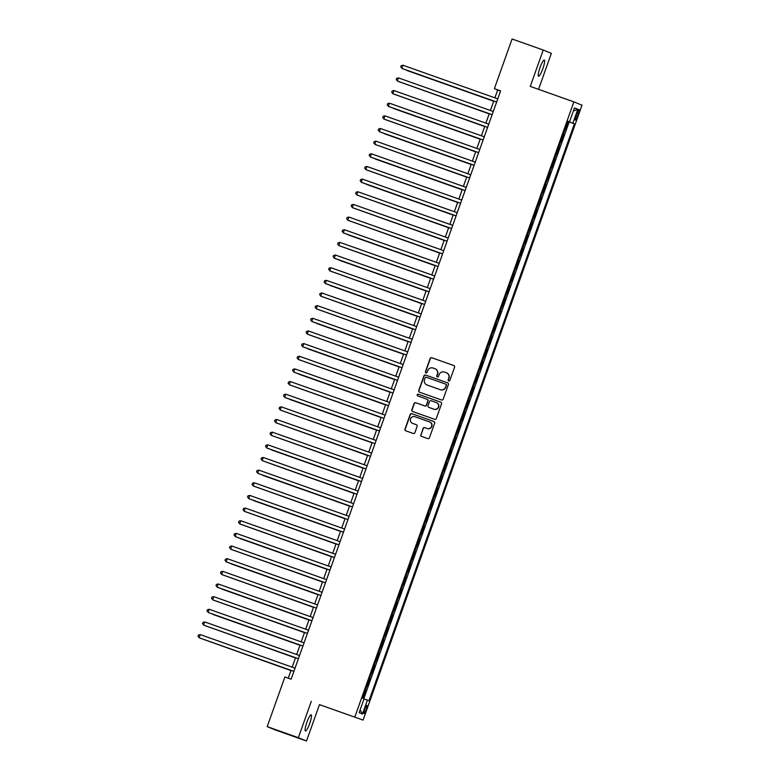 <?xml version="1.0" encoding="UTF-8"?>
<svg xmlns="http://www.w3.org/2000/svg" width="780" height="780" viewBox="0 0 780 780"><rect width="100%" height="100%" fill="white"/><g stroke="black" fill="none" stroke-linecap="round" stroke-linejoin="round"><path stroke-width="1.17" d="M448.715 380.962A0.926 0.907 -67.8 0 0 449.875 380.396L454.574 367.204A1.316 1.297 -67.8 0 0 453.794 365.527L431.779 357.727A1.316 1.297 -67.8 0 0 430.111 358.527L425.422 371.728A0.926 0.907 -67.8 0 0 425.968 372.898A0.926 0.907 -67.8 0 0 427.128 372.333L427.742 370.627A4.222 4.153 -67.8 0 1 433.066 368.043L434.899 368.686A4.222 4.153 -67.8 0 1 437.395 374.049L436.79 375.755A0.926 0.907 -67.8 0 0 437.336 376.935A0.926 0.907 -67.8 0 0 438.506 376.36L439.111 374.654A4.222 4.153 -67.8 0 1 444.444 372.07L446.277 372.723A4.222 4.153 -67.8 0 1 448.773 378.085L448.168 379.792A0.926 0.907 -67.8 0 0 448.715 380.962M309.699 723.469A8.6 1.521 109.5 0 0 311.161 714.792A8.6 1.521 109.5 0 0 306.881 722.319A8.6 1.521 109.5 0 0 305.419 730.996A8.6 1.521 109.5 0 0 309.699 723.469M542.841 68.718A8.6 1.521 109.5 0 0 544.303 60.05A8.6 1.521 109.5 0 0 540.023 67.577A8.6 1.521 109.5 0 0 538.561 76.245A8.6 1.521 109.5 0 0 542.841 68.718M366.122 709.732A4.3 0.76 109.5 0 0 366.853 705.403A4.3 0.76 109.5 0 0 364.709 709.166A4.3 0.76 109.5 0 0 363.977 713.505A4.3 0.76 109.5 0 0 366.122 709.732M420.81 434.743A1.316 1.297 -67.8 0 0 421.59 436.42L427.772 438.613A1.316 1.297 -67.8 0 0 429.439 437.804L434.655 423.15A1.316 1.297 -67.8 0 0 433.875 421.473L411.86 413.673A1.316 1.297 -67.8 0 0 410.192 414.482L404.976 429.136A1.316 1.297 -67.8 0 0 405.756 430.804L413.215 433.456A1.316 1.297 -67.8 0 0 414.882 432.647L417.115 426.368A1.316 1.297 -67.8 0 0 416.335 424.7L412.639 423.384A3.53 3.471 -67.8 0 0 412.854 423.472L412.639 423.384A3.53 3.471 -67.8 0 1 410.572 418.831A3.53 3.471 -67.8 0 1 414.999 416.744L429.497 421.882A3.53 3.471 -67.8 0 1 431.555 426.436A3.53 3.471 -67.8 0 1 427.128 428.522L424.71 427.664A1.316 1.297 -67.8 0 0 423.043 428.473L421.034 434.84A1.316 1.297 -67.8 0 0 421.658 436.449M311.308 701.308L298.36 737.685L267.209 726.638L275.36 729.963L306.511 741L319.459 704.623L363.07 720.086L319.459 704.623M538.551 89.349L551.362 53.362L543.212 50.037L530.264 86.414L573.865 101.868L354.919 716.761M543.212 50.037L512.07 39L494.383 88.657L497.689 90.002L494.9 97.832M267.209 726.638L284.895 676.981L291.115 679.185L500.614 90.87L494.383 88.657M441.519 399.984A1.316 1.297 -67.8 0 0 443.186 399.175L448.402 384.52A1.316 1.297 -67.8 0 0 447.623 382.853L425.617 375.043A1.316 1.297 -67.8 0 0 423.95 375.853L418.733 390.507A1.316 1.297 -67.8 0 0 419.513 392.184L441.519 399.984M441.529 403.835L436.312 418.49A1.316 1.297 -67.8 0 1 434.645 419.299L412.63 411.499A1.316 1.297 -67.8 0 1 411.85 409.822L414.082 403.552A1.316 1.297 -67.8 0 1 415.75 402.743L424.681 405.902A1.316 1.297 -67.8 0 0 426.348 405.093L427.82 400.94A1.316 1.297 -67.8 0 0 427.04 399.262L417.748 395.967A0.926 0.907 -67.8 0 1 417.212 394.777A0.926 0.907 -67.8 0 1 418.373 394.231L440.749 402.158A1.316 1.297 -67.8 0 1 441.529 403.835M363.08 698.353L365.693 691.012L365.137 690.807L365.693 691.012M366.951 685.727L367.497 685.951L370.198 678.356L369.642 678.161M371.456 673.072L372.002 673.296L374.712 665.701L374.147 665.506L374.712 665.701M375.96 660.416L376.506 660.64L379.216 653.055L378.661 652.85M380.465 647.77L381.01 647.995L383.721 640.399L383.165 640.204L383.721 640.399M384.969 635.115L385.525 635.339L388.226 627.744L387.67 627.549M389.473 622.459L390.029 622.684L392.73 615.098L392.174 614.893L392.73 615.098M393.988 609.814L394.534 610.038L397.235 602.443L396.679 602.248M398.492 597.158L399.038 597.383L401.739 589.787L401.183 589.592M402.997 584.503L403.543 584.727L406.244 577.142L405.688 576.947M407.501 571.857L408.047 572.081L410.748 564.486L410.192 564.291L410.748 564.486M412.006 559.201L412.552 559.426L415.252 551.831L414.697 551.635M416.51 546.556L417.056 546.77L419.757 539.185L419.201 538.99L419.757 539.185M421.015 533.9L421.561 534.125L424.261 526.529L423.706 526.334M425.519 521.245L426.065 521.469L428.766 513.883L428.21 513.679L428.766 513.883M430.024 508.599L430.57 508.813L433.27 501.228L432.715 501.033M434.528 495.944L435.074 496.168L437.785 488.572L437.229 488.377M439.033 483.288L439.579 483.512L442.289 475.927L441.733 475.722L442.289 475.927M443.537 470.642L444.083 470.866L446.794 463.271L446.238 463.076M448.042 457.987L448.598 458.211L451.298 450.616L450.743 450.421L451.298 450.616M452.546 445.331L453.102 445.555L455.803 437.97L455.247 437.765M457.06 432.685L457.606 432.91L460.307 425.315L459.752 425.119L460.307 425.315M461.565 420.03L462.111 420.254L464.812 412.659L464.256 412.464M466.069 407.375L466.615 407.599L469.316 400.013L468.76 399.808L469.316 400.013M470.574 394.729L471.12 394.953L473.821 387.358L473.265 387.163M475.078 382.073L475.624 382.298L478.325 374.702L477.769 374.507M479.583 369.418L480.129 369.642L482.83 362.056L482.274 361.861M484.087 356.772L484.633 356.996L487.334 349.401L486.779 349.206L487.334 349.401M488.592 344.116L489.138 344.341L491.839 336.745L491.283 336.55M493.096 331.471L493.642 331.685L496.343 324.1L495.787 323.905L496.343 324.1M497.601 318.815L498.147 319.04L500.858 311.444L500.302 311.249M502.106 306.16L502.651 306.384L505.362 298.789L504.806 298.594L505.362 298.789M506.61 293.514L507.156 293.728L509.867 286.143L509.311 285.948M511.115 280.858L511.67 281.083L514.371 273.488L513.815 273.293M515.619 268.203L516.175 268.427L518.875 260.842L518.32 260.637L518.875 260.842M520.133 255.557L520.679 255.772L523.38 248.186L522.824 247.991M524.638 242.902L525.184 243.126L527.885 235.531L527.329 235.336L527.885 235.531M529.142 230.246L529.688 230.47L532.389 222.885L531.833 222.68M533.647 217.601L534.193 217.825L536.893 210.23L536.338 210.034L536.893 210.23M538.151 204.945L538.697 205.169L541.398 197.574L540.842 197.379M542.656 192.29L543.202 192.514L545.902 184.928L545.347 184.724L545.902 184.928M547.16 179.644L547.706 179.868L550.407 172.273L549.851 172.078M551.665 166.988L552.211 167.213L554.911 159.617L554.356 159.422M556.169 154.333L556.715 154.557L559.416 146.971L558.86 146.767M560.674 141.687L561.22 141.911L563.93 134.316L563.375 134.092L563.93 134.316M576.976 113.129L575.981 115.918A4.163 0.741 109.5 0 0 575.269 120.12A4.163 0.741 109.5 0 0 577.346 116.473L578.341 113.685A4.163 0.741 109.5 0 0 579.043 109.483A4.163 0.741 109.5 0 0 576.976 113.129M363.07 720.086L582.017 105.193L573.865 101.868M364.026 698.899L368.969 700.752L574.402 123.815L567.899 121.397M367.419 700.128L362.466 714.041L359.122 712.676L364.075 698.763L362.534 698.139L567.967 121.202L569.507 121.826L574.47 107.913L577.814 109.278L572.861 123.191M558.87 146.747L559.416 146.971M554.365 159.403L554.911 159.617M549.861 172.048L550.407 172.273M540.852 197.35L541.398 197.574M531.843 222.661L532.389 222.885M522.834 247.962L523.38 248.186M513.825 273.263L514.371 273.488M509.32 285.919L509.867 286.143M500.302 311.22L500.858 311.444M491.293 336.531L491.839 336.745M482.284 361.832L482.83 362.056M477.779 374.488L478.325 374.702M473.275 387.133L473.821 387.358M464.266 412.435L464.812 412.659M455.257 437.746L455.803 437.97M446.248 463.047L446.794 463.271M437.229 488.348L437.785 488.572M432.724 501.004L433.27 501.228M423.715 526.305L424.261 526.529M414.706 551.616L415.252 551.831M405.697 576.917L406.244 577.142M401.193 589.573L401.739 589.787M396.688 602.218L397.235 602.443M387.68 627.529L388.226 627.744M378.671 652.831L379.216 653.055M369.652 678.132L370.198 678.356M363.821 698.656L569.166 121.963L568.435 121.66L565.724 129.256L565.178 129.031M298.36 737.685L306.511 741M493.76 101.02L490.396 110.487M489.255 113.675L485.891 123.133M484.75 126.321L481.387 135.788M480.246 138.976L476.882 148.444M475.741 151.632L472.378 161.089M471.237 164.278L467.863 173.745M466.732 176.933L463.359 186.4M462.228 189.589L458.854 199.046M457.723 202.234L454.35 211.702M453.219 214.89L449.845 224.357M448.715 227.546L445.341 237.003M444.21 240.191L440.837 249.659M439.706 252.847L436.332 262.314M435.191 265.502L431.827 274.96M430.687 278.148L427.323 287.615M426.182 290.803L422.819 300.261M421.678 303.459L418.314 312.916M417.173 316.105L413.81 325.572M412.669 328.76L409.305 338.218M408.164 341.406L404.791 350.873M403.66 354.061L400.286 363.529M399.155 366.717L395.782 376.174M394.651 379.363L391.277 388.83M390.146 392.018L386.773 401.485M385.642 404.674L382.268 414.131M381.137 417.319L377.764 426.787M376.633 429.975L373.259 439.442M372.119 442.63L368.755 452.088M367.614 455.276L364.25 464.744M363.11 467.932L359.746 477.399M358.605 480.587L355.241 490.045M354.101 493.233L350.737 502.7M349.596 505.889L346.232 515.346M345.091 518.544L341.718 528.001M340.587 531.19L337.214 540.657M336.082 543.845L332.709 553.303M331.578 556.501L328.204 565.958M327.073 569.146L323.7 578.614M322.569 581.802L319.195 591.26M318.065 594.448L314.691 603.915M313.56 607.103L310.186 616.571M309.046 619.759L305.682 629.216M304.541 632.404L301.177 641.872M300.037 645.06L296.673 654.527M295.532 657.716L292.168 667.173M291.028 670.361L288.249 678.171M500.555 91.026L497.689 90.002M567.879 121.465L568.435 121.66M569.166 121.963L574.402 123.815M567.938 121.29L569.507 121.826M573.378 110.974L577.814 109.278M362.466 714.041L360.116 709.888M448.783 380.981A0.926 0.907 -67.8 0 1 448.383 379.88L448.997 378.173A4.222 4.153 -67.8 0 0 446.56 372.83M435.181 368.803A4.222 4.153 -67.8 0 1 437.619 374.137L437.014 375.843A0.926 0.907 -67.8 0 0 437.414 376.954M453.95 365.596L432.003 357.815A1.316 1.297 -67.8 0 0 430.336 358.625L425.636 371.816A0.926 0.907 -67.8 0 0 426.036 372.918M447.779 382.912L425.831 375.141A1.316 1.297 -67.8 0 0 424.164 375.94L418.948 390.595A1.316 1.297 -67.8 0 0 419.572 392.213M446.209 385.281A0.926 0.907 -67.8 0 0 445.663 384.111L426.338 377.267A0.926 0.907 -67.8 0 0 425.168 377.832L424.534 379.626A4.222 4.153 -67.8 0 0 427.031 384.988L440.242 389.668A4.222 4.153 -67.8 0 0 445.565 387.085L446.423 385.378A0.926 0.907 -67.8 0 0 445.877 384.199L445.916 384.218M446.423 385.378L445.79 387.173A4.222 4.153 -67.8 0 1 440.456 389.766L427.255 385.076M427.157 399.302L427.264 399.35A1.316 1.297 -67.8 0 1 428.044 401.027L426.562 405.19A1.316 1.297 -67.8 0 1 424.895 406L415.974 402.831A1.316 1.297 -67.8 0 0 414.307 403.64L412.074 409.909A1.316 1.297 -67.8 0 0 412.698 411.518M440.905 402.226L418.587 394.319A0.926 0.907 -67.8 0 0 417.846 395.996M433.943 409.188A3.53 3.471 -67.8 0 0 438.37 407.101A3.53 3.471 -67.8 0 0 436.312 402.548L431.203 400.735A1.316 1.297 -67.8 0 0 429.536 401.544L428.054 405.707A1.316 1.297 -67.8 0 0 428.834 407.375L434.158 409.276A3.53 3.471 -67.8 0 0 438.594 407.189A3.53 3.471 -67.8 0 0 436.566 402.646M434.158 409.276L429.058 407.472M429.751 421.98A3.53 3.471 -67.8 0 1 431.779 426.523A3.53 3.471 -67.8 0 1 427.343 428.61L424.934 427.752A1.316 1.297 -67.8 0 0 423.267 428.561L421.034 434.84M416.491 424.759L412.854 423.472M434.031 421.541L412.084 413.761A1.316 1.297 -67.8 0 0 410.416 414.57L405.2 429.224A1.316 1.297 -67.8 0 0 405.824 430.833M406.79 70.424L493.691 101.224L406.79 70.424M496.645 102.014L401.837 68.406L402.958 65.247L497.767 98.845M496.636 102.043L402.382 68.63L400.715 66.953L401.164 65.686L402.958 65.247M401.798 82.67L489.187 113.88M401.515 82.573L489.197 113.851M397.293 95.326L484.682 126.535M397.01 95.228L484.692 126.506M393.276 108.381L480.178 139.181L393.276 108.381M388.284 120.627L475.673 151.837M388.001 120.529L475.683 151.807M492.141 114.67L397.322 81.061L398.453 77.893L493.262 111.501M492.131 114.689L397.878 81.286L396.211 79.599L396.659 78.341L398.453 77.893M393.949 90.548L392.155 90.987L391.706 92.255L393.373 93.931L487.627 127.345L392.818 93.707L393.949 90.548L488.758 124.156M483.132 139.971L388.313 106.363L389.444 103.204L484.253 136.802M483.122 139.99L388.869 106.587L387.202 104.91L387.65 103.642L389.444 103.204M384.94 115.849L383.146 116.298L382.697 117.556L384.365 119.242L478.618 152.646L383.809 119.018L384.94 115.849L479.749 149.458M384.257 133.682L471.169 164.492L384.257 133.682M474.113 165.272L379.304 131.664L380.435 128.505L475.244 162.113M474.103 165.301L379.86 131.888L378.193 130.211L378.641 128.944L380.435 128.505M379.275 145.928L466.654 177.138M378.992 145.831L466.664 177.118M375.931 141.16L374.137 141.599L373.688 142.867L375.356 144.544L469.599 177.947L374.8 144.32L375.931 141.16L470.74 174.759M375.248 158.993L462.15 189.793L375.248 158.993M465.104 190.573L370.295 156.975L371.426 153.806L466.235 187.415M465.094 190.603L370.841 157.199L369.174 155.512L369.632 154.245L371.426 153.806M370.256 171.239L457.645 202.449M369.983 171.142L457.655 202.42M366.912 166.462L365.128 166.9L364.669 168.168L366.337 169.845L460.59 203.258L365.791 169.621L366.912 166.462L461.731 200.07M366.239 184.294L453.141 215.095L366.239 184.294M361.247 196.541L448.636 227.75M360.974 196.443L448.646 227.721M356.743 209.196L444.132 240.396M356.47 209.099L444.142 240.376M352.238 221.842L439.627 253.052M351.965 221.744L439.637 253.022M348.221 234.897L435.123 265.707L348.221 234.897M343.229 247.153L430.619 278.353M342.947 247.046L430.628 278.333M339.212 260.208L426.114 291.008L339.212 260.208M334.22 272.454L421.61 303.664M333.938 272.356L421.619 303.635M330.203 285.509L417.105 316.31L330.203 285.509M325.211 297.755L412.601 328.965M324.928 297.658L412.61 328.936M320.707 310.411L408.096 341.62M320.424 310.313L408.096 341.591M316.68 323.466L403.582 354.266L316.68 323.466M456.095 215.884L361.286 182.276L362.407 179.107L457.226 212.716M456.085 215.904L361.832 182.501L360.165 180.823L360.623 179.556L362.407 179.107M357.903 191.763L356.109 192.202L355.66 193.469L357.328 195.156L451.581 228.559L356.782 194.932L357.903 191.763L452.722 225.371M447.086 241.186L352.277 207.578L353.398 204.418L448.217 238.027M447.077 241.215L352.823 207.802L351.156 206.125L351.604 204.857L353.398 204.418M442.582 253.841L347.773 220.233L348.894 217.064L443.703 250.673M442.572 253.861L348.319 220.457L346.651 218.78L347.1 217.513L348.894 217.064M438.077 266.487L343.268 232.879L344.389 229.72L439.198 263.328M438.067 266.516L343.814 233.103L342.147 231.426L342.596 230.159L344.389 229.72M433.573 279.142L338.764 245.534L339.885 242.375L434.694 275.983M433.563 279.172L339.31 245.758L337.642 244.082L338.091 242.814L339.885 242.375M335.38 255.021L333.587 255.469L333.138 256.727L334.805 258.414L429.058 291.817L334.25 258.19L335.38 255.021L430.19 288.629M424.564 304.444L329.745 270.835L330.876 267.677L425.685 301.285M424.554 304.473L330.301 271.06L328.633 269.383L329.082 268.115L330.876 267.677M420.059 317.099L325.24 283.491L326.372 280.332L421.18 313.93M420.049 317.128L325.796 283.715L324.129 282.038L324.577 280.771L326.372 280.332M415.545 329.755L320.736 296.147L321.867 292.978L416.676 326.586M415.545 329.774L321.292 296.371L319.625 294.684L320.073 293.426L321.867 292.978M411.04 342.401L316.231 308.792L317.363 305.633L412.171 339.241M411.031 342.43L316.787 309.017L315.12 307.34L315.569 306.072L317.363 305.633M406.536 355.056L311.727 321.448L312.858 318.289L407.667 351.887M406.526 355.075L312.283 321.672L310.615 319.995L311.064 318.727L312.858 318.289M311.688 335.712L399.077 366.922M311.415 335.615L399.087 366.892M307.671 348.767L394.573 379.577L307.671 348.767M302.679 361.013L390.068 392.223M302.406 360.916L390.078 392.203M298.662 374.078L385.564 404.878L298.662 374.078M308.353 330.935L306.56 331.383L306.101 332.641L307.769 334.327L402.022 367.731L307.223 334.103L308.353 330.935L403.162 364.543M397.527 380.357L302.718 346.749L303.839 343.59L398.658 377.198M397.517 380.386L303.264 346.973L301.597 345.296L302.055 344.029L303.839 343.59M299.335 356.245L297.55 356.684L297.092 357.952L298.76 359.629L393.013 393.032L298.214 359.404L299.335 356.245L394.154 389.844M388.518 405.659L293.709 372.06L294.83 368.891L389.649 402.5M388.508 405.688L294.255 372.284L292.588 370.598L293.036 369.34L294.83 368.891M293.67 386.324L381.059 417.534M293.397 386.227L381.069 417.505M290.326 381.547L288.532 381.985L288.083 383.253L289.75 384.93L384.004 418.343L289.204 384.706L290.326 381.547L385.144 415.155M289.653 399.38L376.555 430.18L289.653 399.38M379.509 430.969L284.7 397.361L285.821 394.192L380.63 427.801M379.499 430.989L285.246 397.585L283.579 395.909L284.027 394.641L285.821 394.192M284.661 411.625L372.05 442.835M284.378 411.528L372.06 442.806M281.317 406.848L279.523 407.287L279.074 408.554L280.741 410.241L374.995 443.644L280.195 410.017L281.317 406.848L376.126 440.456M280.156 424.281L367.546 455.481M279.874 424.183L367.555 455.462M370.5 456.271L275.691 422.662L276.812 419.503L371.621 453.112M370.49 456.3L276.237 422.887L274.57 421.21L275.018 419.942L276.812 419.503M275.652 436.927L363.041 468.136M275.369 436.829L363.051 468.107M365.995 468.926L271.177 435.318L272.308 432.149L367.117 465.757M365.986 468.946L271.732 435.542L270.065 433.865L270.514 432.598L272.308 432.149M271.635 449.982L358.537 480.792L271.635 449.982M361.491 481.572L266.672 447.964L267.803 444.805L362.612 478.413M361.481 481.601L267.228 448.188L265.561 446.511L266.009 445.244L267.803 444.805M266.643 462.238L354.032 493.438M266.36 462.13L354.042 493.418M356.986 494.227L262.168 460.619L263.299 457.46L358.108 491.069M356.977 494.257L262.724 460.844L261.056 459.166L261.505 457.899L263.299 457.46M262.626 475.293L349.528 506.093L262.626 475.293M258.794 470.106L257 470.555L256.552 471.812L258.219 473.499L352.472 506.902L257.663 473.275L258.794 470.106L353.603 503.714M257.634 487.539L345.023 518.749M257.351 487.441L345.023 518.719M347.968 519.529L253.159 485.921L254.29 482.761L349.099 516.37M347.958 519.558L253.715 486.145L252.047 484.468L252.496 483.2L254.29 482.761M253.607 500.594L340.509 531.394L253.607 500.594M249.785 495.417L247.991 495.856L247.543 497.123L249.21 498.8L343.453 532.213L248.654 498.576L249.785 495.417L344.594 529.025M248.615 512.84L336.005 544.05M248.342 512.743L336.014 544.021M338.959 544.84L244.15 511.232L245.281 508.063L340.09 541.671M338.949 544.859L244.696 511.456L243.028 509.769L243.487 508.511L245.281 508.063M244.111 525.496L331.5 556.706M243.838 525.398L331.51 556.676M334.454 557.486L239.645 523.877L240.766 520.718L335.585 554.326M334.444 557.515L240.191 524.101L238.524 522.425L238.982 521.157L240.766 520.718M240.094 538.551L326.995 569.351L240.094 538.551M329.95 570.141L235.141 536.533L236.262 533.374L331.081 566.972M329.94 570.17L235.687 536.757L234.019 535.08L234.478 533.812L236.262 533.374M235.102 550.797L322.491 582.007M234.829 550.7L322.501 581.977M231.757 546.019L229.964 546.468L229.515 547.726L231.182 549.413L325.435 582.816L230.636 549.188L231.757 546.019L326.576 579.628M231.085 563.852L317.986 594.662L231.085 563.852M320.941 595.442L226.132 561.834L227.253 558.675L322.062 592.283M320.931 595.471L226.678 562.058L225.011 560.381L225.459 559.114L227.253 558.675M226.093 576.098L313.482 607.308M225.81 576.001L313.492 607.288M222.749 571.331L220.954 571.769L220.506 573.037L222.173 574.714L316.427 608.117L221.627 574.49L222.749 571.331L317.558 604.929M222.076 589.163L308.977 619.963L222.076 589.163M311.932 620.743L217.123 587.145L218.244 583.976L313.053 617.584M311.922 620.773L217.669 587.369L216.001 585.683L216.45 584.425L218.244 583.976M217.084 601.409L304.473 632.619M216.801 601.312L304.483 632.59M213.739 596.632L211.945 597.071L211.497 598.338L213.164 600.015L307.418 633.428L212.618 599.791L213.739 596.632L308.548 630.24M213.067 614.465L299.969 645.265L213.067 614.465M302.923 646.054L208.104 612.446L209.235 609.277L304.044 642.886M302.913 646.074L208.66 612.67L206.993 610.993L207.441 609.726L209.235 609.277M208.075 626.71L295.464 657.92M207.792 626.613L295.474 657.891M204.73 621.933L202.936 622.372L202.488 623.639L204.155 625.326L298.409 658.73L203.599 625.102L204.73 621.933L299.54 655.541M203.57 639.366L290.959 670.576M203.287 639.268L290.969 670.547M293.914 671.356L199.095 637.748L200.226 634.588L295.035 668.197M293.904 671.385L199.651 637.972L197.983 636.295L198.432 635.027L200.226 634.588M576.947 113.197L578.341 113.685M575.962 115.976L577.346 116.473"/></g></svg>
